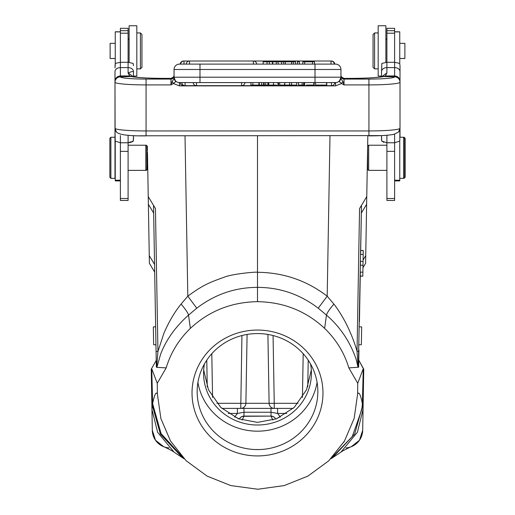 <?xml version="1.0" encoding="UTF-8"?>
<svg xmlns="http://www.w3.org/2000/svg" width="515" height="515" viewBox="0 0 515 515"><rect width="100%" height="100%" fill="white"/><g stroke="black" fill="none" stroke-linecap="round" stroke-linejoin="round"><path stroke-width="0.77" d="M174.064 452.131C173.465 451.262 162.586 445.99 163.693 446.705L155.511 440.222L152.311 430.302L151.249 369.158L156.232 360.474L156.65 367.337L157.944 351.526L155.446 208.581L153.522 205.376L156.348 367.086M147.477 153.052L148.371 204.275L153.657 213.075L153.522 205.376L148.236 196.576L155.446 208.581M147.528 155.942L148.236 196.576L153.522 205.376L154.558 264.42L149.266 255.62L148.371 204.275M155.556 321.669L154.558 264.42M156.232 360.474L156.045 349.904M155.646 326.8L153.335 326.928L153.644 344.722L155.955 344.773M169.049 447.908A17.993 17.993 -135 0 1 152.311 430.289L151.281 369.101M151.397 368.882L151.635 368.457M183.836 458.421L161.053 433.579L152.62 403.612L151.951 409.457L157.622 432.297L174.076 452.119M156.65 367.337L166.165 367.877L157.255 383.302L157.371 393.962C156.071 391.361 154.487 394.58 152.62 403.612L151.738 368.579M152.028 369.474L157.255 383.302M156.077 351.455L157.944 351.526L163.867 333.366C168.811 321.875 174.546 312.116 181.08 304.082C185.484 309.232 187.969 312.901 188.535 315.09L190.37 328.37C209.09 310.97 231.46 302.073 257.5 301.668C283.533 302.073 305.91 310.97 324.63 328.377C336.198 339.565 344.265 352.736 348.842 367.89L358.086 367.259L356.045 359.032C349.975 341.522 340.112 326.877 326.465 315.09L318.225 308.195C300.103 294.348 279.857 287.409 257.5 287.37L257.5 301.668M149.266 255.62L149.402 263.32L154.687 272.126L149.402 263.32M147.548 157.139L147.689 165.373L146.833 165.373M147.457 152.24L147.451 151.816M147.432 150.625L147.374 150.219M150.953 201.101L154.037 206.225M257.5 449.428L257.5 449.582A60.339 58.002 180 0 0 317.839 391.574A60.339 58.002 180 0 0 257.5 333.572A60.339 58.002 180 0 0 197.161 391.574A60.339 58.002 180 0 0 257.5 449.582M152.292 405.299L160.384 434.113L182.593 457.79M157.371 393.962L160.892 418.573L170.523 441.04L186.095 460.687L207.094 476.105L230.765 485.568L257.828 489.244L284.209 485.574L307.906 476.105L328.757 460.822L344.477 441.04L354.166 418.373L357.629 393.943L357.745 383.302L348.842 367.89M166.165 367.877C170.742 352.73 178.808 339.565 190.37 328.37M257.5 330.057A65.476 62.939 180 0 0 192.024 392.99A65.476 62.939 180 0 0 257.5 455.93A65.476 62.939 180 0 0 322.976 392.99A65.476 62.939 180 0 0 257.5 330.057M196.775 308.195C214.864 294.361 235.11 287.422 257.5 287.37L257.5 272.287C257.983 271.611 232.935 273.62 223.967 277.282C212.27 281.589 204.32 283.849 187.808 296.183L196.775 308.195L188.535 315.09C175.403 326.845 166.1 339.874 160.616 354.185L156.914 367.253M257.5 135.876L257.5 272.287C283.501 272.544 306.734 280.514 327.192 296.189L318.225 308.195M324.63 328.377L326.465 315.09C327.031 312.901 329.516 309.232 333.92 304.082L327.192 296.189L329.986 135.876M333.92 304.082C343.28 316.435 350.657 331.048 356.045 347.921L357.043 351.301L358.086 367.259M363.712 369.088L358.775 360.178L363.262 368.579L362.38 403.612L361.865 409.373L352.273 436.527L331.126 458.466M357.745 383.302L362.972 369.467M358.35 367.337L361.478 205.376L361.343 213.075L366.629 204.275L365.734 255.62L363.088 260.024M358.768 360.474L358.652 367.086M363.262 368.579L363.751 369.158L363.049 409.464M366.629 204.275L366.764 196.576L361.478 205.376L360.687 250.451L363.255 250.496L362.811 276.169L360.243 276.149L359.444 321.669M358.955 349.904L358.775 360.178L363.365 368.457M362.875 272.171L360.313 272.126L360.243 276.046L362.811 276.091M363.255 250.573L360.687 250.528L360.622 254.404L363.184 254.449M363.069 261.395L360.5 261.35L360.429 265.231L362.998 265.276L360.429 265.231M361.478 205.376L359.554 208.575L357.043 351.301L358.929 351.217M367.826 135.876L366.764 196.576L359.554 208.575M185.014 135.876L187.808 296.183L181.08 304.082M363.751 369.158L363.049 409.431L362.38 403.612C360.526 394.599 358.942 391.381 357.629 393.943M363.056 409.251L362.689 430.289A17.986 17.986 135 0 1 345.951 447.915A17.986 17.986 135 0 0 362.689 430.289L359.457 440.267L351.198 446.75M366.764 196.576L361.369 205.549M362.953 267.723L365.599 263.32L365.734 255.62M367.472 156.27L367.472 155.942M367.517 153.689L367.549 151.822M367.549 151.507L367.523 153.039M367.311 165.315L367.652 165.373M367.652 158.459L367.652 155.955M367.652 153.67L367.652 151.835M367.652 146.241L367.652 169.351L368.676 170.381L368.676 145.217L367.652 146.241M367.652 151.513L367.652 153.026M367.652 154.951L367.652 157.12M400.007 81.222L400.007 71.63A5.395 4.011 0 0 0 394.612 67.613L394.612 76.69A5.395 5.369 180 0 1 400.007 82.059L400.007 81.222C399.698 78.023 397.902 76.259 394.612 75.937L385.42 75.963L386.907 72.873L386.907 67.613A5.395 4.011 180 0 0 381.518 71.63L381.866 63.403L386.907 62.289L386.907 67.613L394.612 67.613L394.612 28.319L386.907 28.319L386.907 62.289L394.612 62.289L399.653 63.403L400.007 65.682L399.653 63.403M394.612 200.457L394.612 142.777L386.907 142.777L386.907 200.457L394.612 200.457M394.612 71.405L394.612 72.879M381.551 139.868L381.518 135.593L381.731 141.091L386.907 142.777L386.907 135.258M394.612 134.183L394.612 142.777L399.795 141.091L399.917 128.454A5.395 5.356 -138.8 0 1 398.597 131.969L393.763 134.383C388.439 135.361 380.167 135.857 368.933 135.876L368.933 79.072A25.679 2.24 180 0 0 394.612 76.832L383.907 76.523A5.395 4.925 -101.3 0 0 382.851 76.606C376.735 77.707 366.101 78.299 350.96 78.377L350.96 78.402A35.947 3.135 0 0 0 383.907 76.523L385.42 75.963L382.536 76.664M400.007 71.63L400.007 65.682M381.518 71.63L381.518 76.838L381.518 76.078L378.177 76.078L381.518 76.078M394.612 76.832A5.395 5.369 0 0 1 400.007 82.207L400.007 137.254L403.599 137.254L403.599 178.338L399.749 178.338M386.907 72.873L381.602 76.825M342.9 81.447L340.969 78.866L339.321 81.653L341.587 83.546L342.9 81.447L344.026 84.911L341.587 83.546L335.555 85.87L179.445 85.87L173.413 83.546L170.974 84.911L172.1 81.447L174.031 78.872L175.686 81.66L173.413 83.546L172.1 81.447M339.913 80.372L338.722 81.563M337.209 82.329L336.533 82.503M339.321 81.653L340.949 77.199L340.949 69.493A5.395 5.395 0 0 0 335.555 64.105A5.395 5.395 0 0 1 340.949 69.493L315.013 69.493L315.013 64.105L335.555 64.105M340.949 77.688L340.969 78.866M340.962 75.634A3.084 3.071 180 0 1 340.949 75.377A3.084 3.071 0 0 0 344.026 78.441L344.026 79.072A3.084 3.071 180 0 1 340.949 76.001L340.949 77.456M340.949 78.756L340.949 77.199A5.395 5.395 0 0 1 335.555 82.587L315.013 82.587L315.013 77.199L340.949 77.199L340.949 78.763L339.623 81.164M344.026 78.441L350.96 78.377L344.014 78.402L341.4 76.947L340.981 75.84M340.949 69.493L340.949 75.377L341.387 76.941L343.84 78.396M179.445 85.87L179.445 82.587L199.987 82.587L179.445 82.587A5.395 5.395 0 0 1 174.051 77.199L175.686 81.66M317.555 85.052L315.579 85.052L315.579 82.587L199.987 82.587L199.987 77.199L315.013 77.199L315.013 69.493L174.051 69.493L174.051 78.756L175.377 81.164M195.983 82.587L196.498 82.587L196.498 85.657M193.511 82.587L194.844 82.587M184.557 82.587L180.224 82.587A3.341 3.341 0 0 0 183.552 85.67L185.072 85.657M182.851 82.587L183.881 82.587M326.761 85.052L315.682 85.052L326.761 85.052L326.761 82.587L315.682 82.587L334.435 82.587M180.379 82.587L181.744 82.587A3.341 3.341 0 0 0 185.072 85.67L241.58 85.67L241.58 82.587M273.484 85.052L268.753 85.052L268.753 82.587L273.484 82.587L273.484 85.052L276.497 85.052M175.087 80.372L174.321 78.872M174.031 78.872L174.051 77.971M174.051 77.488L174.051 76.001A3.084 3.071 180 0 1 170.974 79.072L170.974 78.441A3.084 3.071 180 0 0 174.051 75.377L174.051 69.493A5.395 5.395 0 0 1 179.445 64.105L315.013 64.105M174.019 75.84L173.6 76.947L171.16 78.396M146.067 79.072A25.679 2.24 180 0 1 120.388 76.832A5.395 5.369 0 0 0 114.993 82.207A31.067 2.71 180 0 0 146.067 84.911L146.067 79.072L170.974 79.072L170.974 84.911L146.067 84.911L146.067 135.876C128.763 136.076 118.875 134.769 116.403 131.969A5.395 5.356 138.8 0 1 115.083 128.454L114.993 82.059A5.395 5.369 180 0 1 120.388 76.69L120.388 75.93C117.111 76.239 115.315 78.003 114.993 81.222L114.993 71.63A5.395 4.011 0 0 1 120.388 67.613L128.093 67.613A5.395 4.011 0 0 1 133.482 71.63L133.482 76.838M132.464 76.664L129.606 75.969L128.093 72.873L133.404 76.825M173.607 76.947L171.064 78.377L164.04 78.377C148.899 78.299 138.265 77.707 132.149 76.606A5.395 4.925 101.3 0 0 131.093 76.523A35.947 3.135 0 0 0 164.04 78.402L170.974 78.441M114.993 67.903L115.347 63.403L120.388 62.289L120.388 75.93L129.606 75.969L131.093 76.523L120.388 76.832M110.886 178.338L109.862 177.308L109.862 138.284L110.886 137.254L110.886 178.338L114.993 178.338L114.993 71.63M116.409 131.975L114.993 128.267L115.206 141.091L120.388 142.777L120.388 200.457L128.093 200.457L128.093 142.777L120.388 142.777L120.388 135.554M131.241 142.333L128.093 142.777L133.269 141.091L133.482 135.593L133.482 139.024M128.093 62.212L128.093 28.319L120.388 28.319L120.388 62.289L128.093 62.289L133.134 63.403L133.482 65.682M120.388 31.788L115.251 31.788L115.251 63.725M115.251 141.155L115.251 180.907L120.388 180.907M146.833 169.306L145.809 170.381L145.809 145.217L146.324 145.217L146.324 145.732M146.833 169.351L146.833 146.241L145.809 145.217L128.093 145.217M115.251 43.337L110.12 43.337L110.12 58.485L115.251 58.485M133.482 76.078L136.823 76.078L136.823 25.75L129.117 25.75L129.117 62.321M136.823 68.888L140.415 68.888L140.415 32.941L136.823 32.941M140.415 68.888L141.953 67.343L141.953 34.479L140.415 32.941M133.482 71.63C133.121 71.263 131.325 71.675 128.093 72.873L128.093 62.289M253.393 64.105L253.393 61.021L183.997 61.021L183.997 64.105L180.224 64.105A3.341 3.341 0 0 1 183.552 61.021L183.552 61.053M334.332 64.105L331.003 64.105L331.003 61.021L253.393 61.021A3.341 3.341 0 0 1 256.721 64.105M331.448 61.053L331.448 61.021A3.341 3.341 0 0 1 334.776 64.105L331.448 64.105M304.7 64.105L304.7 61.794L302.82 61.794L302.82 64.105M312.489 64.105L312.489 61.794L304.7 61.794M314.504 64.105L314.504 61.794L312.489 61.794M285.355 64.105L285.355 61.794L283.726 61.794L283.726 64.105M281.641 64.105L281.641 61.794L283.726 61.794M293.286 64.105L293.286 61.794L291.554 61.794L291.554 64.105M291.554 61.794L285.355 61.794M293.286 61.794L295.52 61.794L295.52 64.105M299.382 64.105L299.382 61.794L297.419 61.794L297.419 64.105M269.364 64.105L269.364 61.794L281.641 61.794M263.146 64.105L263.146 61.794L269.364 61.794M272.808 64.105L272.808 61.794M276.252 61.794L276.252 64.105M278.145 61.794L278.145 64.105M267.079 64.105L267.079 61.794M289.604 82.587L289.604 85.052L284.776 85.052L284.776 82.587M296.698 82.587L296.698 85.052L291.554 85.052L291.554 82.587M289.604 85.052L291.554 85.052M250.927 82.587L250.927 85.052L258.891 85.052L258.891 82.587M252.859 85.052L252.859 82.587M259.167 82.587L259.167 85.052L259.412 82.587M267.858 82.587L267.858 85.052L268.083 82.587M264.131 82.587L264.131 85.052L265.676 85.052L265.676 82.587M265.676 85.052L267.858 85.052M263.583 82.587L263.583 85.052L264.131 85.052M259.412 85.052L263.583 85.052M261.678 85.052L261.678 82.587M302.151 82.587L302.151 85.052L298.507 85.052L298.507 82.587M302.151 85.052L303.67 85.052L303.67 82.587M306.374 85.052L314.163 85.052L314.163 82.587M304.565 82.587L304.565 85.052L304.075 85.052L304.075 82.587M313.783 82.587L313.783 85.052M277.952 82.587L277.952 85.052L278.564 85.052L278.564 82.587M326.555 82.587L326.555 85.052M279.709 82.587L279.709 85.052L284.641 85.052L284.641 82.587M385.883 62.321L385.883 25.75L378.177 25.75L378.177 76.078M378.177 32.941L374.585 32.941L374.585 68.888L378.177 68.888M374.585 32.941L373.047 34.479L373.047 67.343L374.585 68.888M394.612 180.907L399.749 180.907L399.749 141.155M399.749 63.725L399.749 31.788L394.612 31.788M399.749 58.485L404.88 58.485L404.88 43.337L399.749 43.337M404.114 137.254L405.138 138.284L405.138 177.308L403.599 178.338L404.623 177.308L404.623 138.284L403.599 137.254L404.114 137.254L404.114 137.769M404.114 178.338L404.114 177.823M381.686 140.885L383.759 142.333M340.988 75.86L341.741 77.404M342.108 77.746L343.132 78.267L342.108 77.746M179.445 64.105A5.395 5.395 0 0 0 174.051 69.493L174.051 75.377L173.613 76.941M171.868 78.267L172.705 77.881M173.259 77.404L174.012 75.86M133.449 139.868L133.314 140.885M133.25 141.129L132.484 141.792M114.993 65.682L115.347 63.403M147.348 150.226L147.348 146.241L146.324 145.217M128.093 170.381L146.324 170.381L147.348 169.351L147.348 165.373M146.324 170.381L146.324 169.866M360.983 437.628A17.967 17.967 135 0 1 352.337 446.26M363.049 409.431L357.429 432.194L340.936 452.106M362.708 405.299L354.681 434.003L332.452 457.764M164.221 446.923A17.993 17.993 -135 0 1 152.292 430.302M307.758 386.791L308.221 360.159L307.758 386.791M242.108 420.053L243.981 416.3A5.137 4.893 -153.4 0 0 239.391 418.94L234.795 416.732L237.402 413.442L243.981 412.251L271.019 412.251L277.598 413.442L277.598 408.395L293.183 408.401L274.109 408.395M221.817 408.395L237.402 408.395L221.817 408.395M271.019 408.395L237.402 408.395L277.598 408.401L271.012 408.401L271.019 416.101A5.137 5.137 0 0 1 275.609 418.94A5.137 4.893 153.4 0 0 271.019 416.3L272.892 420.053M280.379 417.092L277.598 413.442L286.726 413.442M241.934 335.535L240.756 408.395A5.137 5.137 0 0 0 245.887 403.354L247.091 334.447M267.909 334.447L269.113 403.354A5.137 5.137 0 0 0 274.244 408.395L274.244 403.309L298.082 403.309M206.779 360.159L207.242 386.791M203.683 370.002L208.453 389.733L220.742 407.391L238.503 418.798L257.5 422.377L276.497 418.798L294.258 407.391L306.547 389.733L311.318 370.002M204.436 363.963A53.921 51.835 180 0 0 203.58 373.175A53.921 51.835 180 0 0 257.5 425.01A53.921 51.835 180 0 0 311.421 373.175A53.921 51.835 180 0 0 310.564 363.963M317.073 382.375A60.339 58.002 0 0 1 257.5 431.177A60.339 58.002 0 0 1 197.927 382.375M240.853 417.169A5.137 5.137 0 0 1 240.859 417.163A5.137 5.137 0 0 0 240.853 417.169A5.137 5.137 0 0 0 239.391 418.94L239.308 419.107M240.859 417.163A5.137 5.137 0 0 1 243.981 416.101L271.019 416.101L243.981 416.3L243.981 408.395M280.205 416.732L275.692 419.107M359.045 344.773L361.356 344.722L361.665 326.928L359.354 326.8M400.007 82.207L400.007 82.207A31.067 2.71 180 0 1 368.933 84.911L344.026 84.911L344.026 79.072L368.933 79.072M115.083 128.454A31.067 2.71 0 0 0 146.067 130.952L368.933 130.952A31.067 2.71 0 0 0 399.917 128.454M335.555 85.87L335.555 82.587M174.051 77.199L199.987 77.199L199.987 64.105M139.301 135.799L381.518 135.593M128.093 142.777L128.093 135.258M120.388 151.359L128.093 151.359M120.388 33.205L128.093 33.198M120.388 198.5L128.093 198.5M120.388 30.681L128.093 30.681M115.251 31.891L120.388 31.891M115.251 180.231L120.388 180.231M186.192 64.105A3.341 3.341 0 0 1 189.52 61.021L189.52 64.105M272.467 64.105L272.467 61.794M241.58 85.657L241.58 85.67A3.341 3.341 0 0 0 244.908 82.587M185.072 82.587L185.072 85.67M241.58 85.67L331.448 85.67L331.448 82.587M183.552 85.303L183.552 85.67M386.907 151.359L394.612 151.359M386.907 198.5L394.612 198.5M386.907 30.681L394.612 30.681M386.907 33.205L394.612 33.198M394.612 180.231L399.749 180.231M399.749 31.891L394.612 31.891M179.445 82.587L179.445 83.301M303.2 353.702L302.434 397.387M216.918 403.309L274.25 403.309L273.066 335.535M237.402 408.395L237.402 413.442L228.274 413.442M234.795 416.732L234.621 417.092M269.113 403.354A5.137 5.137 0 0 0 274.244 408.395M212.566 397.387L211.8 353.702M156.077 351.578L156.309 364.903M182.664 457.867L174.302 452.305M184.158 458.756L182.6 457.829M358.691 364.807L358.929 351.352M344.477 441.04L343.717 442.282M386.907 170.381L368.676 170.381M386.907 145.217L368.676 145.217M398.591 131.975L400.007 128.267M110.886 137.254L114.993 137.254M146.833 150.226L147.425 150.226M128.093 39.616L129.117 38.586M334.332 64.098A3.341 3.341 0 0 0 331.003 61.021L331.448 61.021M183.552 61.021L183.997 61.021A3.341 3.341 0 0 0 180.668 64.105M193.17 82.587A3.341 3.341 0 0 0 196.498 85.67M331.448 85.67A3.341 3.341 0 0 0 334.776 82.587M386.907 39.616L385.883 38.586M378.177 25.75L385.883 25.75M340.936 452.131C341.535 451.262 352.415 445.99 351.307 446.705L351.269 446.717M340.73 452.279L332.355 457.861M332.465 457.79L330.836 458.756M274.141 417.163A5.137 5.137 0 0 0 271.276 416.107M360.243 276.124L362.811 276.169"/></g></svg>
